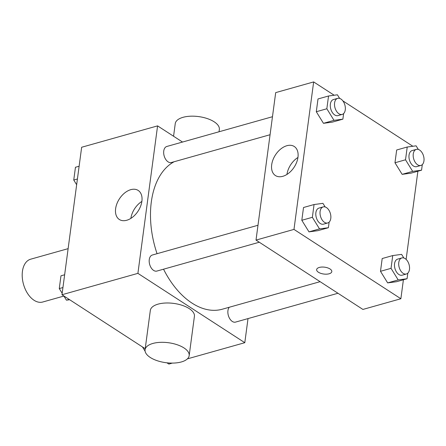 <?xml version="1.0" encoding="UTF-8"?>
<svg xmlns="http://www.w3.org/2000/svg" width="446" height="446" viewBox="0 0 446 446"><rect width="100%" height="100%" fill="white"/><g stroke="black" fill="none" stroke-linecap="round" stroke-linejoin="round"><path stroke-width="0.67" d="M68.127 248.651L30.651 259.198A22.244 13.692 74.3 0 0 22.3 277.707A22.244 13.692 74.3 0 0 34.058 300.275A22.244 13.692 74.3 0 0 42.71 302.02L63.889 296.055M172.357 363.094L168.872 364.075L166.921 362.804M145.212 348.727L61.977 294.739L81.651 147.258L157.583 125.878L182.52 142.051M248.015 318.589L244.798 342.695L187.404 358.857M163.537 269.194A77.849 47.923 74.3 0 0 192.009 303.107A77.849 47.923 74.3 0 0 222.292 309.217L320.111 281.671M174.157 161.736A77.849 47.923 74.3 0 0 157.059 253.69M244.798 342.695L137.903 273.359L157.583 125.878M272.473 116.718L166.832 146.466A8.34 5.135 74.3 0 0 163.699 153.407A8.34 5.135 74.3 0 0 168.109 161.87A8.34 5.135 74.3 0 0 171.353 162.522L270.07 134.725M229.25 307.261A8.34 5.135 74.3 0 0 228.14 314.647A8.34 5.135 74.3 0 0 232.305 321.449A8.34 5.135 74.3 0 0 235.549 322.101L337.973 293.256M259.293 242.228L156.869 271.073A8.34 5.135 -105.7 0 1 149.666 264.433A8.34 5.135 -105.7 0 1 152.348 255.017L257.989 225.263M137.903 273.359L61.977 294.739M126.72 220.268A17.316 11.178 123 0 1 119.338 219.488A17.316 11.178 123 0 1 119.383 198.883A17.316 11.178 123 0 1 138.182 190.436A17.316 11.178 123 0 1 140.601 206.219A17.316 11.178 123 0 1 126.72 220.268M145.073 349.759L150.324 310.427A22.244 10.057 7.6 0 1 165.41 303.024A22.244 10.057 7.6 0 1 189.243 308.621A22.244 10.057 7.6 0 1 194.417 316.314L189.171 355.64A22.244 10.057 7.6 0 1 165.789 362.67A22.244 10.057 7.6 0 1 145.073 349.759A22.244 10.057 7.6 0 1 160.164 342.35A22.244 10.057 7.6 0 1 183.997 347.947A22.244 10.057 7.6 0 1 189.171 355.64M219.042 131.765L219.343 129.502A22.244 10.057 -172.4 0 0 198.626 116.59A22.244 10.057 -172.4 0 0 175.25 123.62L173.566 136.242M130.868 218.384A17.316 11.178 123 0 1 141.873 201.419M403.401 279.77L400.87 298.742L362.91 309.435L256.01 240.099L275.689 92.617L313.655 81.925L334.177 95.238M417.885 171.225L406.122 259.399M332.331 122.132L323.462 123.319L316.298 111.734L317.998 98.962L316.298 111.734L323.462 123.319L332.331 122.132L342.879 119.16L334.009 120.348L326.84 108.763L328.546 95.99L337.416 94.803L339.646 98.41M396.527 281.71L387.658 282.892L380.488 271.307L382.194 258.535L380.488 271.307L387.658 282.892L396.527 281.71L407.07 278.739L398.2 279.926L391.036 268.341L392.742 255.569L401.612 254.382L403.842 257.989M342.857 100.868L412.851 146.266M400.87 298.742L293.975 229.406L313.655 81.925M411.006 173.16L402.141 174.347L394.972 162.762L396.678 149.99L394.972 162.762L402.141 174.347L411.006 173.16L421.554 170.194L412.684 171.375L405.52 159.791L407.226 147.018L416.09 145.831L418.326 149.443M317.847 230.677L308.978 231.864L301.814 220.279L303.52 207.507L301.814 220.279L308.978 231.864L317.847 230.677L328.395 227.711L319.526 228.893L312.356 217.308L314.062 204.536L322.932 203.348L325.162 206.955M293.975 229.406L256.01 240.099M282.792 176.321A17.316 11.178 123 0 1 275.411 175.54A17.316 11.178 123 0 1 275.455 154.929A17.316 11.178 123 0 1 294.254 146.489A17.316 11.178 123 0 1 296.674 162.266A17.316 11.178 123 0 1 282.792 176.321M330.023 268.977A7.643 3.457 7.6 0 1 331.802 271.62A7.643 3.457 7.6 0 1 323.768 274.034A7.643 3.457 7.6 0 1 316.643 269.596A7.643 3.457 7.6 0 1 321.834 267.054A7.643 3.457 7.6 0 1 330.023 268.977M331.802 271.62A7.643 3.457 7.6 0 1 323.768 274.034A7.643 3.457 7.6 0 1 316.643 269.596M286.94 174.431A17.316 11.178 123 0 1 297.945 157.466M329.137 222.125L328.395 227.711M323.183 206.905L318.968 208.092A8.34 5.135 74.3 0 0 315.835 215.033A8.34 5.135 74.3 0 0 320.245 223.496A8.34 5.135 74.3 0 0 323.489 224.154L327.71 222.967A8.34 5.135 74.3 0 0 330.386 213.545A8.34 5.135 74.3 0 0 323.183 206.905A8.34 5.135 74.3 0 0 320.055 213.846A8.34 5.135 74.3 0 0 324.459 222.309A8.34 5.135 74.3 0 0 327.71 222.967M319.526 228.893L308.978 231.864M312.356 217.308L301.814 220.279M314.062 204.536L303.52 207.507M343.621 113.579L342.879 119.16M337.667 98.36L333.452 99.547A8.34 5.135 74.3 0 0 330.319 106.488A8.34 5.135 74.3 0 0 334.729 114.951A8.34 5.135 74.3 0 0 337.973 115.603L342.188 114.416A8.34 5.135 74.3 0 0 344.87 104.994A8.34 5.135 74.3 0 0 337.667 98.36A8.34 5.135 74.3 0 0 334.533 105.301A8.34 5.135 74.3 0 0 338.943 113.763A8.34 5.135 74.3 0 0 342.188 114.416M334.009 120.348L323.462 123.319M326.84 108.763L316.298 111.734M328.546 95.99L317.998 98.962M407.817 273.158L407.07 278.739M401.863 257.939L397.642 259.126A8.34 5.135 74.3 0 0 394.509 266.067A8.34 5.135 74.3 0 0 398.919 274.53A8.34 5.135 74.3 0 0 402.164 275.182L406.384 273.995A8.34 5.135 74.3 0 0 409.066 264.573A8.34 5.135 74.3 0 0 401.863 257.939A8.34 5.135 74.3 0 0 398.73 264.879A8.34 5.135 74.3 0 0 403.139 273.337A8.34 5.135 74.3 0 0 406.384 273.995M398.2 279.926L387.658 282.892M391.036 268.341L380.488 271.307M392.742 255.569L382.194 258.535M422.301 164.607L421.554 170.194M416.347 149.388L412.126 150.575A8.34 5.135 74.3 0 0 408.993 157.516A8.34 5.135 74.3 0 0 413.403 165.979A8.34 5.135 74.3 0 0 416.648 166.637L420.868 165.449A8.34 5.135 74.3 0 0 423.549 156.028A8.34 5.135 74.3 0 0 416.347 149.388A8.34 5.135 74.3 0 0 413.213 156.329A8.34 5.135 74.3 0 0 417.623 164.791A8.34 5.135 74.3 0 0 420.868 165.449M412.684 171.375L402.141 174.347M405.52 159.791L394.972 162.762M407.226 147.018L396.678 149.99M69.676 299.734L66.432 300.169L63.817 295.932M62.172 293.273L59.268 288.579L60.974 275.806L64.637 274.775M69.158 299.4L66.432 300.169M62.936 287.547L59.268 288.579M76.656 184.728L73.752 180.033L75.458 167.261L79.12 166.23M77.42 179.002L73.752 180.033M145.106 351.192L142.491 346.966"/></g></svg>
